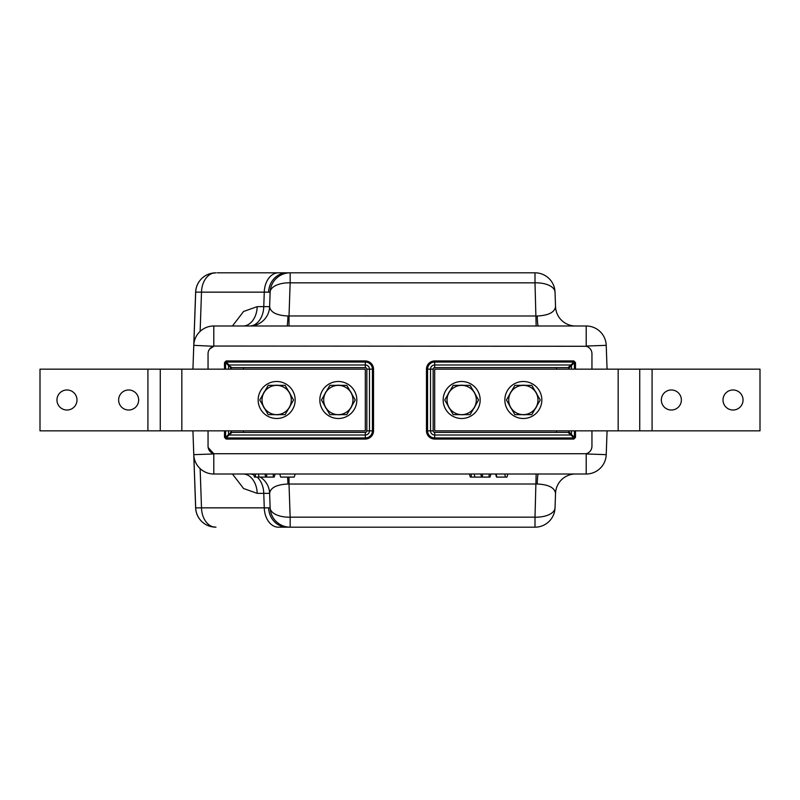 <?xml version="1.0" encoding="UTF-8"?>
<svg xmlns="http://www.w3.org/2000/svg" width="800" height="800" viewBox="0 0 800 800"><rect width="100%" height="100%" fill="white"/><g stroke="black" fill="none" stroke-linecap="round" stroke-linejoin="round"><path stroke-width="1.2" d="M128.65 410.02A10.02 10.02 0 0 1 118.63 400A10.02 10.02 0 0 1 128.65 389.98A10.02 10.02 0 0 1 138.67 400A10.02 10.02 0 0 1 128.65 410.02M66.98 410.02A10.02 10.02 0 0 1 56.96 400A10.02 10.02 0 0 1 66.98 389.98A10.02 10.02 0 0 1 77 400A10.02 10.02 0 0 1 66.98 410.02M160.26 430.84L40 430.84L40 369.16L365.31 369.16L365.31 430.84L160.26 430.84L160.26 369.16M671.35 389.98A10.02 10.02 0 0 1 681.37 400A10.02 10.02 0 0 1 671.35 410.02A10.02 10.02 0 0 1 661.33 400A10.02 10.02 0 0 1 671.35 389.98M733.02 389.98A10.02 10.02 0 0 1 743.04 400A10.02 10.02 0 0 1 733.02 410.02A10.02 10.02 0 0 1 723 400A10.02 10.02 0 0 1 733.02 389.98M639.74 369.16L760 369.16L760 430.84L434.69 430.84L434.69 369.16L639.74 369.16L639.74 430.84M276.66 418.5A18.5 18.5 0 0 1 258.16 400A18.5 18.5 0 0 1 276.66 381.5A18.5 18.5 0 0 1 295.16 400A18.5 18.5 0 0 1 276.66 418.5M278.79 414.65A14.8 14.8 0 0 1 276.69 414.8L276.69 414.65M288.28 409.17A14.8 14.8 0 0 0 290.41 405.48M290.41 394.52A14.8 14.8 0 0 0 288.28 390.83M278.79 385.35A14.8 14.8 0 0 0 274.53 385.35M265.04 390.83A14.8 14.8 0 0 0 262.91 394.52M262.91 405.48A14.8 14.8 0 0 0 265.04 409.17M273.82 414.53L275.22 414.65M293.57 400L285.12 385.35L268.2 385.35L259.75 400L268.2 414.65L285.12 414.65L293.57 400M263.98 392.68A14.65 14.65 0 0 1 289.34 392.68A14.65 14.65 0 0 1 276.66 414.65A14.65 14.65 0 0 1 263.98 392.68M355.24 400L346.79 385.35L329.87 385.35L321.42 400L329.87 414.65L346.79 414.65L355.24 400M325.65 392.68A14.65 14.65 0 0 1 351.01 392.68A14.65 14.65 0 0 1 338.33 414.65A14.65 14.65 0 0 1 325.65 392.68M478.58 400L470.13 385.35L453.21 385.35L444.76 400L453.21 414.65L470.13 414.65L478.58 400M448.99 392.68A14.65 14.65 0 0 1 474.35 392.68A14.65 14.65 0 0 1 461.67 414.65A14.65 14.65 0 0 1 448.99 392.68M540.25 400L531.8 385.35L514.88 385.35L506.43 400L514.88 414.65L531.8 414.65L540.25 400M510.66 392.68A14.65 14.65 0 0 1 536.02 392.68A14.65 14.65 0 0 1 523.34 414.65A14.65 14.65 0 0 1 510.66 392.68M340.46 414.65A14.8 14.8 0 0 1 338.36 414.8L338.36 414.65M349.95 409.17A14.8 14.8 0 0 0 352.08 405.48M352.08 394.52A14.8 14.8 0 0 0 349.95 390.83M340.46 385.35A14.8 14.8 0 0 0 336.2 385.35M326.71 390.83A14.8 14.8 0 0 0 324.58 394.52M324.58 405.48A14.8 14.8 0 0 0 326.71 409.17M335.49 414.53L336.89 414.65M463.8 414.65A14.8 14.8 0 0 1 461.7 414.8L461.7 414.65M473.29 409.17A14.8 14.8 0 0 0 475.42 405.48M475.42 394.52A14.8 14.8 0 0 0 473.29 390.83M463.8 385.35A14.8 14.8 0 0 0 459.54 385.35M450.05 390.83A14.8 14.8 0 0 0 447.92 394.52M447.92 405.48A14.8 14.8 0 0 0 450.05 409.17M458.83 414.53L460.23 414.65M525.47 414.65A14.8 14.8 0 0 1 523.37 414.8L523.37 414.65M534.96 409.17A14.8 14.8 0 0 0 537.09 405.48M537.09 394.52A14.8 14.8 0 0 0 534.96 390.83M525.47 385.35A14.8 14.8 0 0 0 521.21 385.35M511.72 390.83A14.8 14.8 0 0 0 509.59 394.52M509.59 405.48A14.8 14.8 0 0 0 511.72 409.17M520.5 414.53L521.9 414.65M338.33 418.5A18.5 18.5 0 0 1 319.83 400A18.5 18.5 0 0 1 338.33 381.5A18.5 18.5 0 0 1 356.83 400A18.5 18.5 0 0 1 338.33 418.5M461.67 418.5A18.5 18.5 0 0 1 443.17 400A18.5 18.5 0 0 1 461.67 381.5A18.5 18.5 0 0 1 480.17 400A18.5 18.5 0 0 1 461.67 418.5M523.34 418.5A18.5 18.5 0 0 1 504.84 400A18.5 18.5 0 0 1 523.34 381.5A18.5 18.5 0 0 1 541.84 400A18.5 18.5 0 0 1 523.34 418.5M575.57 326A20.04 20.04 0 0 1 555.54 306.65C554.66 312.34 548.55 315.45 537.21 315.99L289.01 315.97L290.16 282.83A20.04 10.02 -178 0 0 270.13 292.15L264.27 292.15A20.04 14.17 -90 0 1 278.43 272.81L290.16 272.81A20.04 20.04 0 0 0 270.13 292.15L269.63 306.65L257.18 306.65L243.57 311.48L232.45 326M200.13 331.39L201.5 292.15L264.27 292.15L263.76 306.65A20.04 14.17 90 0 1 249.6 326A20.04 20.04 0 0 0 269.63 306.65C270.5 312.34 276.61 315.45 287.96 315.99L289.01 315.97L289.01 326M575.57 474A20.04 20.04 0 0 0 555.54 493.35C554.66 487.66 548.55 484.55 537.21 484.01L289.01 484.03L290.16 517.17A20.04 10.02 178 0 1 270.13 507.85L264.27 507.85A20.04 14.17 90 0 0 278.43 527.19L290.16 527.19A20.04 20.04 0 0 1 270.13 507.85L269.63 493.35L257.18 493.35L243.57 488.52L232.45 474M287.55 477.09A20.04 1.21 -90 0 1 287.96 484.01L289.01 484.03L289.01 477.09M556.51 369.16L556.51 367.62L434.69 367.62A1.54 1.54 0 0 0 433.15 369.16L433.15 430.84A1.54 1.54 0 0 0 434.69 432.38L568.76 432.38L568.82 431.61L571.45 434.46L570.91 435.01L568.05 432.38M568.82 369.16L568.76 367.62L568.05 367.62L570.91 364.99L571.45 365.54L568.82 368.39L568.76 367.62L556.51 367.62M568.76 432.38L568.82 430.84M575.5 430.84L575.5 437.41L574.41 437.41L574.41 430.84M575.5 362.59L573.86 362.04L573.86 360.95L575.5 362.59L575.5 369.16M229.64 433.92L231.18 431.61L231.24 432.38L231.95 432.38L229.09 435.01L228.55 434.46L229.64 433.92M231.18 430.84L231.24 432.38L365.31 432.38A1.54 1.54 0 0 0 366.85 430.84L366.85 369.16A1.54 1.54 0 0 0 365.31 367.62L243.49 367.62L243.49 369.16M231.24 367.62L231.18 368.39L231.24 367.62L243.49 367.62M224.5 369.16L224.5 362.59L225.59 362.59L225.59 369.16M224.5 437.41L226.14 437.96L226.14 439.05L224.5 437.41L224.5 430.84M607.06 430.84L606.23 454.66A20.04 20.04 0 0 1 586.2 474L213.8 474A20.04 20.04 0 0 1 193.77 454.66L192.94 430.84M224.5 362.59L226.14 360.95L225.59 362.59L228.55 365.54L229.09 364.99L229.64 366.08L228.55 365.54L228.55 369.16M575.5 437.41L573.86 439.05L574.41 437.41L571.45 434.46L571.45 430.84M209.65 349.04L213.79 346.29A7.71 7.71 0 0 0 208.05 353.75L208.05 369.16M208.05 430.84L208.05 446.25A7.71 7.71 0 0 0 213.79 453.71L586.21 453.71A7.71 7.71 0 0 0 591.95 446.25L591.95 430.84M591.95 369.16L591.95 353.75A7.71 7.71 0 0 0 586.21 346.29L587.41 346.72M215.97 527.19L214.1 527.07A19.98 19.98 0 0 1 210.39 526.43L215.97 527.19M278.43 527.19L535 527.19A20.04 20.04 0 0 0 555.03 507.85L555.54 493.35L555.03 507.85A20.04 10.02 -178 0 1 535 517.17L536.16 474M213.8 474L213.8 453.96L193.77 454.66L195.63 507.84C195.86 512.81 197.67 517.13 201.06 520.79A19.98 19.98 0 0 1 195.69 507.87L193.82 455.46M210.39 526.43A19.98 19.98 0 0 1 201.06 520.79M586.21 453.71C589.81 452.52 591.72 450.04 591.95 446.25M208.16 447.52L213.79 453.71M427.75 474L299.79 474M253.66 474.42A20.04 20.04 0 0 0 249.6 474A20.04 14.17 -90 0 1 253.81 474.91M257.15 477.09A20.04 14.17 -90 0 1 263.76 493.35L264.27 507.85L201.5 507.85A20.04 14.17 90 0 0 214.1 527.07M260.28 477.09A20.04 20.04 0 0 1 269.63 493.35C270.5 487.66 276.61 484.55 287.96 484.01M200.13 468.61L201.5 507.85L195.69 507.87M215.97 272.81L214.1 272.93A19.98 19.98 0 0 0 210.39 273.57L215.97 272.81M257.21 272.81L535 272.81A20.04 20.04 0 0 1 555.03 292.15L555.54 306.65L555.03 292.15A20.04 10.02 178 0 0 535 282.83L536.16 326M607.06 369.16L606.23 345.34A20.04 20.04 0 0 0 586.2 326L213.8 326A20.04 20.04 0 0 0 193.77 345.34L195.63 292.16C195.86 287.19 197.67 282.87 201.06 279.21A19.98 19.98 0 0 0 195.69 292.13L193.82 344.54M210.39 273.57A19.98 19.98 0 0 0 201.06 279.21M278.43 272.81L217.21 272.81M213.79 346.29L193.77 345.34L192.94 369.16M591.95 353.75L591.84 352.48M195.69 292.13L201.5 292.15A20.04 14.17 -90 0 1 214.1 272.93M231.18 369.16L229.64 366.08L231.95 367.62M258.36 474L259.04 477.09L274.18 477.09L275.12 474M259.04 477.09L254.48 477.09L253.53 474M295.16 474L294.22 477.09L280.69 477.09L279.74 474M474.21 474L474.89 477.09L490.02 477.09L490.96 474M474.89 477.09L470.32 477.09L469.38 474M496.13 474L496.8 477.09L506.98 477.09L507.92 474M181.84 430.84L181.84 369.16M147.92 430.84L147.92 369.16M618.16 369.16L618.16 430.84M652.08 369.16L652.08 430.84M268.61 292.09A20.04 18.52 -90 0 1 287.11 272.81M287.96 315.99A20.04 1.21 -90 0 1 286.91 326M537.21 315.99A20.04 1.21 -90 0 0 538.26 326M287.11 527.19A20.04 18.52 -90 0 1 268.61 507.91M538.26 474A20.04 1.21 -90 0 0 537.21 484.01M556.51 432.38L556.51 430.84M574.41 369.16L574.41 362.59L571.45 365.54L571.45 369.16M228.55 430.84L228.55 434.46L225.59 437.41L225.59 430.84M243.49 430.84L243.49 432.38M226.14 360.95L365.31 360.95A8.22 8.22 0 0 1 373.53 369.16L373.53 430.84A8.22 8.22 0 0 1 365.31 439.05L226.14 439.05M573.86 439.05L434.69 439.05A8.22 8.22 0 0 1 426.47 430.84L426.47 369.16A8.22 8.22 0 0 1 434.69 360.95L573.86 360.95M213.8 326L213.8 346.04L586.21 346.29M290.16 527.19L290.16 517.17L535 517.17L535 527.19A20.04 20.04 0 0 0 555.03 507.85M606.23 454.66L586.2 453.96L586.2 474M243.02 474L243.02 474A20.04 14.17 -90 0 1 257.18 493.35M290.16 272.81L290.16 282.83L535 282.83L535 272.81A20.04 20.04 0 0 1 555.03 292.15M606.23 345.34L586.2 346.04L586.2 326M243.02 326L243.02 326A20.04 14.17 90 0 0 257.18 306.65M434.69 367.62L434.69 364.99A4.17 4.17 0 0 0 430.52 369.16L427.56 369.16L427.56 430.84A7.12 7.12 0 0 0 434.69 437.96L434.69 432.38M434.69 360.95L434.69 362.04L573.86 362.04L570.91 364.99L434.69 364.99L434.69 362.04A7.12 7.12 0 0 0 427.56 369.16L426.47 369.16M433.15 369.16L430.52 369.16L430.52 430.84A4.17 4.17 0 0 0 434.69 435.01L570.91 435.01L573.86 437.96L434.69 437.96L434.69 439.05M426.47 430.84L433.15 430.84M365.31 432.38L365.31 435.01A4.17 4.17 0 0 0 369.48 430.84L372.44 430.84L372.44 369.16A7.12 7.12 0 0 0 365.31 362.04L365.31 367.62M365.31 439.05L365.31 437.96L226.14 437.96L229.09 435.01L365.31 435.01L365.31 437.96A7.12 7.12 0 0 0 372.44 430.84L373.53 430.84M366.85 430.84L369.48 430.84L369.48 369.16A4.17 4.17 0 0 0 365.31 364.99L229.09 364.99L226.14 362.04L365.31 362.04L365.31 360.95M373.53 369.16L366.85 369.16M273.27 477.09L273.27 474M266.64 477.09L266.64 474M265.78 477.09L264.88 474M255.38 477.09L255.38 474M489.11 477.09L489.11 474M482.48 477.09L482.48 474M481.62 477.09L480.73 474M471.23 477.09L471.23 474M505.43 477.09L504.76 474M496.53 477.09L495.59 474"/></g></svg>

